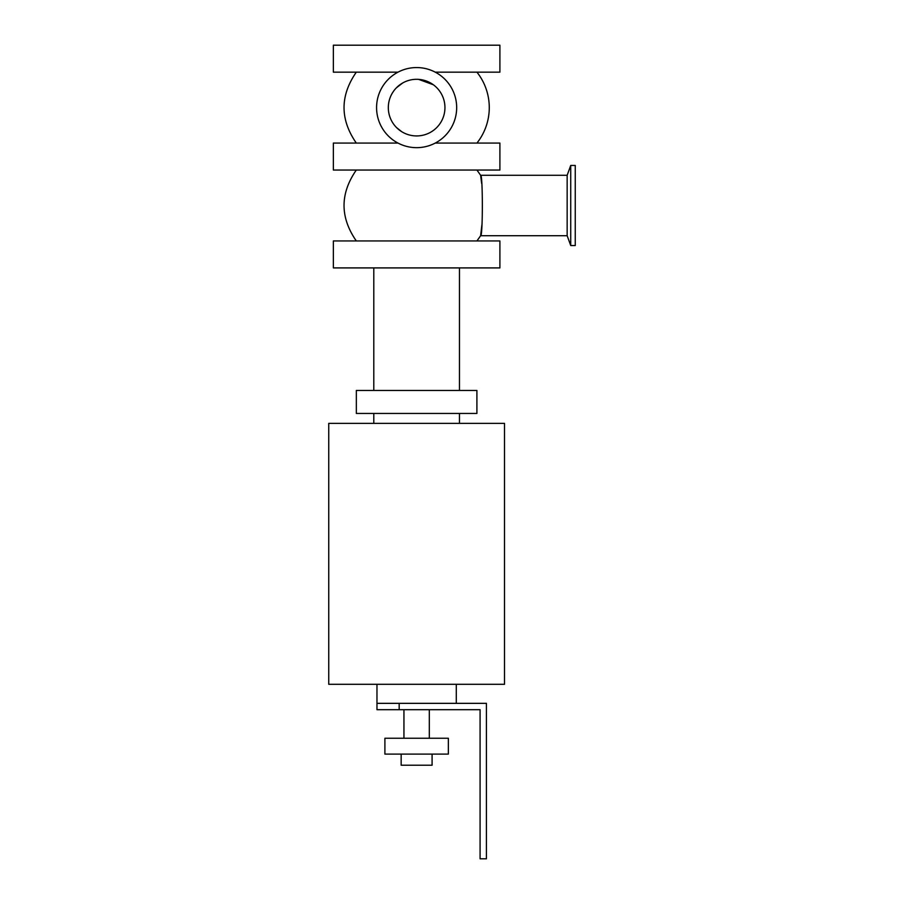 <?xml version="1.0" encoding="UTF-8"?>
<svg xmlns="http://www.w3.org/2000/svg" width="904" height="904" viewBox="0 0 904 904"><rect width="100%" height="100%" fill="white"/><g stroke="black" fill="none" stroke-linecap="round" stroke-linejoin="round"><path stroke-width="1.36" d="M333.35 240.95L499.901 240.95L499.901 267.912L333.35 267.912L333.35 240.95M435.265 143.069L499.901 143.069L499.901 170.042L333.35 170.042L333.35 143.069L397.986 143.069M435.265 72.162L499.901 72.162L499.901 45.2L333.35 45.2L333.35 72.162L397.986 72.162M328.751 423.366L504.511 423.366L504.511 684.305L328.751 684.305L328.751 423.366M373.793 390.449L373.793 267.912M476.905 390.449L356.346 390.449L356.346 413.456L476.905 413.456L476.905 390.449M373.793 423.366L373.793 413.456M416.631 67.563A40.059 40.059 0 0 0 381.94 127.645A40.059 40.059 0 0 0 451.311 127.645A40.059 40.059 0 0 0 416.631 67.563M570.729 165.443L570.729 245.549L575.249 245.549L575.249 165.443L570.729 165.443L567.158 175.274L480.623 175.274L481.64 183.455M481.888 224.881L480.623 235.707L567.158 235.707L567.158 175.274M402.675 82.976L396.347 87.857M394.031 90.547L392.392 92.976M396.528 127.566L401.749 131.713M433.287 84.727L418.654 79.382M416.631 79.303A28.318 28.318 0 0 0 392.11 121.78A28.318 28.318 0 0 0 441.152 121.78A28.318 28.318 0 0 0 416.631 79.303M476.939 72.162A57.11 57.11 0 0 1 476.939 143.069M476.939 240.95L480.623 235.707C482.917 237.571 482.917 173.455 480.623 175.274L476.939 170.042M456.283 684.305L456.283 703.346M376.968 703.346L376.968 709.685L399.172 709.685L399.172 703.346L376.968 703.346L376.968 684.305M399.172 703.346L486.42 703.346L486.42 858.8L480.08 858.8L480.08 709.685L399.172 709.685M401.161 754.106L401.161 765.213L432.089 765.213L432.089 754.106M384.901 754.106L448.35 754.106L448.35 738.24L384.901 738.24L384.901 754.106M429.321 709.685L429.321 738.24M459.458 267.912L459.458 390.449M459.458 413.456L459.458 423.366M567.158 235.707L570.729 245.549M356.312 143.069C339.949 119.441 339.949 95.801 356.312 72.162M356.312 240.95C339.949 217.31 339.949 193.671 356.312 170.042M403.941 738.24L403.941 709.685"/></g></svg>
